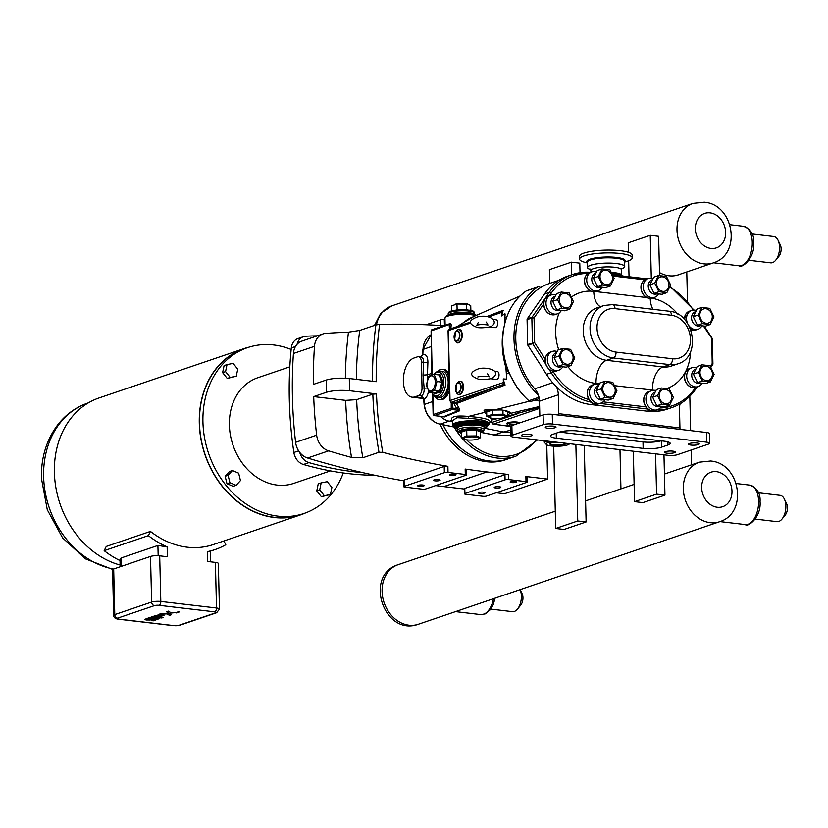 <?xml version="1.0" encoding="UTF-8"?>
<svg xmlns="http://www.w3.org/2000/svg" width="828" height="828" viewBox="0 0 828 828"><rect width="100%" height="100%" fill="white"/><g stroke="black" fill="none" stroke-linecap="round" stroke-linejoin="round"><path stroke-width="1.24" d="M585.603 500.826A31.516 25.544 -108.8 0 1 585.665 500.795A31.516 25.544 -108.8 0 1 587.249 500.329M620.938 488.862L619.975 449.645M178.765 612.099L179.428 611.923L178.765 612.099M178.217 612.089L179.428 611.923M179.169 611.768L177.72 611.964L179.169 611.768M168.912 613.258L167.856 613.3L171.386 614.738L169.492 615.39L171.386 614.738L166.449 611.778L168.343 611.126L170.816 612.616L178.486 612.327L168.922 613.258L166.449 611.778L168.343 611.126L170.816 612.616L178.486 612.327L176.592 612.968M161.243 613.548L167.856 613.3L159.349 614.19L161.243 613.548M159.349 614.19L161.336 614.117L159.349 614.19M161.336 614.117L167.028 613.9L169.492 615.39M161.915 614.635L164.11 615.173L161.915 614.635M160.953 614.552L159.928 614.521L160.953 614.552M159.773 614.521L151.659 616.808L159.773 614.521M151.659 616.808L161.719 617.998L151.659 616.808M163.427 617.409L161.719 617.988L163.427 617.409L155.405 616.467L163.427 617.409M155.405 616.467L159.38 615.111L161.325 615.339L158.345 616.353L161.325 615.339M158.552 616.384L160.394 616.591L164.099 615.204M157.32 618.009L159.556 618.506L157.32 617.998M155.291 617.854L153.48 618.061L155.291 617.854M153.48 618.061L152.518 618.319L153.48 618.061M148.864 619.561L152.518 618.319L148.864 619.572L146.991 619.344L148.864 619.561M146.991 619.344L152.393 617.502L146.991 619.344M152.393 617.502L150.282 617.264L152.393 617.502M150.282 617.264L144.403 619.51L146.287 620.006L144.403 619.51L150.282 617.253M146.287 620.006L150.178 620.017L154.95 618.464L156.916 618.692L151.327 620.586L156.906 618.692M151.327 620.586L153.335 620.824L151.327 620.586M153.335 620.824L159.545 618.557M492.805 377.93L490.549 378.738C485.736 379.555 481.803 379.731 478.739 379.265C469.279 375.736 469.29 372.217 478.781 368.719C485.85 366.69 502.358 370.137 492.681 377.992M494.689 371.223L497.297 371.534A3.974 2.173 96.7 0 1 499.036 375.26A3.974 2.173 96.7 0 1 496.904 379.369A3.974 2.173 96.7 0 1 496.365 379.421L490.507 378.738M491.646 326.108L489.296 326.967C484.473 327.826 480.53 328.012 477.477 327.546C468.027 324.017 467.996 320.477 477.404 316.948C490.652 313.709 498.86 321.885 491.49 326.191M493.447 319.463L496.034 319.774A3.974 2.173 96.7 0 1 497.763 323.479A3.974 2.173 96.7 0 1 495.651 327.609A3.974 2.173 96.7 0 1 495.103 327.66L489.265 326.977M590.53 272.298A66.747 54.089 71.2 0 0 572.49 274.513L567.718 276.138A66.747 54.089 71.2 0 0 544.503 294.023L527.332 318.718A1.594 1.283 71.2 0 0 527.074 319.649L527.684 344.458A1.594 1.283 71.2 0 0 527.985 345.452L546.47 374.349A66.747 54.089 71.2 0 0 556.437 386.831A66.747 54.089 71.2 0 0 590.819 404.55L647.268 411.195A66.747 54.089 71.2 0 0 667.182 409.167L671.953 407.542A66.747 54.089 71.2 0 1 656.977 409.891M711.749 338.238L712.215 363.585A1.594 0.797 34.9 0 1 712.639 364.796A1.594 0.797 34.9 0 1 712.401 364.962M527.985 345.452L534.66 342.688L527.684 344.458M545.135 359.062L534.66 342.688L534.05 317.88A1.594 0.797 -145.2 0 0 532.104 317.093L527.332 318.718M708.054 309.455A7.442 6.034 71.2 0 0 700.25 312.498A7.442 6.034 71.2 0 0 703.572 322.278A7.442 6.034 71.2 0 0 711.614 319.95A8.259 8.259 0 0 0 708.043 309.455M710.196 324.555L713.974 316.938L709.803 308.378L701.854 307.436L698.076 315.064L702.247 323.613L710.196 324.555L705.363 326.201L697.414 325.259L693.243 316.71L697.021 309.082L701.854 307.436M695.396 311.752L695.365 311.763A7.442 6.034 71.2 0 0 691.566 318.076A7.442 6.034 71.2 0 0 700.157 325.849L700.343 325.787M696.141 310.469A9.936 8.052 71.2 0 0 691.597 310.417A9.936 8.052 71.2 0 0 686.536 318.842A9.936 8.052 71.2 0 0 687.592 323.448M688.948 325.766A9.936 8.052 71.2 0 0 698.004 329.223A9.936 8.052 71.2 0 0 701.833 325.963M702.247 323.613L697.414 325.259M698.076 315.064L693.243 316.71M572.438 360.936A8.259 8.259 0 0 0 568.867 350.43A7.442 6.034 71.2 0 0 561.073 353.473A7.442 6.034 71.2 0 0 564.396 363.264A7.442 6.034 71.2 0 0 572.438 360.925M571.02 365.531L574.798 357.913L570.627 349.354L562.678 348.422L558.9 356.04L563.071 364.599L571.02 365.531L566.186 367.177L558.238 366.245L554.067 357.686L557.844 350.068L562.678 348.422M556.188 352.738L556.219 352.728A7.442 6.034 71.2 0 0 552.39 359.062A7.442 6.034 71.2 0 0 560.98 366.835L561.167 366.773M556.965 351.455A9.936 8.052 71.2 0 0 552.421 351.393A9.936 8.052 71.2 0 0 547.36 359.818A9.936 8.052 71.2 0 0 558.828 370.199A9.936 8.052 71.2 0 0 562.657 366.939M610.992 383.343A7.442 6.034 71.2 0 0 603.188 386.386A7.442 6.034 71.2 0 0 606.51 396.167A7.442 6.034 71.2 0 0 614.562 393.838A8.259 8.259 0 0 0 610.992 383.343M613.144 398.444L616.922 390.816L612.751 382.267L604.802 381.325L601.024 388.943L605.196 397.502L613.144 398.444L608.311 400.079L600.362 399.148L596.191 390.588L599.969 382.971L604.802 381.325M598.313 385.651L598.344 385.631A7.442 6.034 71.2 0 0 594.514 391.965A7.442 6.034 71.2 0 0 603.105 399.738L603.291 399.676M599.089 384.358A9.936 8.052 71.2 0 0 594.545 384.296A9.936 8.052 71.2 0 0 589.484 392.731A9.936 8.052 71.2 0 0 600.942 403.101A9.936 8.052 71.2 0 0 604.782 399.852M664.708 277.556A7.442 6.034 71.2 0 0 656.904 280.599A7.442 6.034 71.2 0 0 660.226 290.38A7.442 6.034 71.2 0 0 668.268 288.051A8.259 8.259 0 0 0 664.708 277.556M666.861 292.657L670.628 285.029L666.457 276.48L658.508 275.538L654.731 283.166L658.912 291.715L666.861 292.657L662.027 294.302L654.068 293.36L649.897 284.811L653.675 277.183L658.508 275.538M652.06 279.854L652.019 279.864A7.442 6.034 71.2 0 0 648.231 286.177A7.442 6.034 71.2 0 0 656.821 293.95L657.008 293.888M652.806 278.57A9.936 8.052 71.2 0 0 648.262 278.508A9.936 8.052 71.2 0 0 643.201 286.943A9.936 8.052 71.2 0 0 654.658 297.314A9.936 8.052 71.2 0 0 658.488 294.064M708.209 366.835A7.442 6.034 71.2 0 0 700.405 369.878A7.442 6.034 71.2 0 0 703.728 379.659A7.442 6.034 71.2 0 0 711.769 377.33A8.259 8.259 0 0 0 708.209 366.835M710.352 381.936L714.129 374.308L709.958 365.759L702.009 364.817L698.232 372.434L702.403 380.994L710.352 381.936L705.528 383.571L697.569 382.639L693.398 374.08L697.176 366.462L702.009 364.817M695.561 369.122L695.52 369.143A7.442 6.034 71.2 0 0 691.732 375.457A7.442 6.034 71.2 0 0 700.322 383.229L700.509 383.167M696.307 367.849A9.936 8.052 71.2 0 0 691.763 367.787A9.936 8.052 71.2 0 0 686.702 376.222A9.936 8.052 71.2 0 0 698.159 386.593A9.936 8.052 71.2 0 0 701.989 383.343M667.461 389.988A7.442 6.034 71.2 0 0 659.657 393.031A7.442 6.034 71.2 0 0 662.98 402.812A7.442 6.034 71.2 0 0 671.022 400.483A8.259 8.259 0 0 0 667.451 389.988M669.604 405.089L673.381 397.461L669.21 388.912L661.261 387.97L657.484 395.598L661.655 404.147L669.604 405.089L664.77 406.724L656.821 405.792L652.65 397.233L656.428 389.615L661.261 387.97M654.803 392.275L654.772 392.296A7.442 6.034 71.2 0 0 650.974 398.61A7.442 6.034 71.2 0 0 659.564 406.382L659.75 406.32M655.548 391.002A9.936 8.052 71.2 0 0 651.005 390.94A9.936 8.052 71.2 0 0 645.943 399.375A9.936 8.052 71.2 0 0 657.411 409.746A9.936 8.052 71.2 0 0 661.241 406.496M608.249 270.911A7.442 6.034 71.2 0 0 600.445 273.954A7.442 6.034 71.2 0 0 603.767 283.735A7.442 6.034 71.2 0 0 611.809 281.406A8.259 8.259 0 0 0 608.249 270.911M610.391 286.012L614.169 278.384L609.998 269.835L602.049 268.893L598.271 276.521L602.442 285.07L610.391 286.012L605.568 287.658L597.609 286.716L593.438 278.167L597.216 270.539L602.049 268.893M595.601 273.209L595.56 273.219A7.442 6.034 71.2 0 0 591.772 279.533A7.442 6.034 71.2 0 0 600.362 287.306L600.548 287.244M596.336 271.926A9.936 8.052 71.2 0 0 591.792 271.863A9.936 8.052 71.2 0 0 586.731 280.299A9.936 8.052 71.2 0 0 598.199 290.669A9.936 8.052 71.2 0 0 602.028 287.419M567.501 294.064A7.442 6.034 71.2 0 0 559.697 297.107A7.442 6.034 71.2 0 0 563.019 306.888A7.442 6.034 71.2 0 0 571.061 304.559A8.259 8.259 0 0 0 567.49 294.064M569.643 309.165L573.421 301.537L569.25 292.988L561.301 292.046L557.523 299.674L561.694 308.223L569.643 309.165L564.81 310.81L556.861 309.869L552.69 301.32L556.468 293.692L561.301 292.046M554.843 296.362L554.812 296.372A7.442 6.034 71.2 0 0 551.013 302.686A7.442 6.034 71.2 0 0 559.604 310.459L559.79 310.396M555.588 295.079A9.936 8.052 71.2 0 0 551.044 295.016A9.936 8.052 71.2 0 0 545.983 303.452A9.936 8.052 71.2 0 0 557.441 313.822A9.936 8.052 71.2 0 0 561.28 310.572M563.071 364.599L558.238 366.245M558.9 356.04L554.067 357.686M605.196 397.502L600.362 399.148M601.024 388.943L596.191 390.588M658.912 291.715L654.068 293.36M654.731 283.166L649.897 284.811M702.403 380.994L697.569 382.639M698.232 372.434L693.398 374.08M661.655 404.147L656.821 405.792M657.484 395.598L652.65 397.233M602.442 285.07L597.609 286.716M598.271 276.521L593.438 278.167M561.694 308.223L556.861 309.869M557.523 299.674L552.69 301.32M708.551 444.087L677.325 454.717A6.624 1.397 -1.4 0 1 668.144 455.317L513.94 437.163A6.624 1.397 -1.4 0 1 511 436.077A6.624 1.397 -1.4 0 1 512.108 435.269L543.334 424.64A6.624 1.397 -1.4 0 1 552.514 424.039L706.719 442.183A6.624 1.397 -1.4 0 1 709.668 443.28A6.624 1.397 -1.4 0 1 708.551 444.087M523.803 436.335A5.382 1.139 -1.4 0 1 521.412 435.445A5.382 1.139 -1.4 0 1 524.238 434.379A5.382 1.139 -1.4 0 1 529.775 434.307A5.382 1.139 -1.4 0 1 532.166 435.186A5.382 1.139 -1.4 0 1 529.34 436.263A5.382 1.139 -1.4 0 1 523.803 436.335M690.873 445.06A5.382 1.139 -1.4 0 1 688.482 444.17A5.382 1.139 -1.4 0 1 691.308 443.104A5.382 1.139 -1.4 0 1 696.845 443.032A5.382 1.139 -1.4 0 1 699.236 443.911A5.382 1.139 -1.4 0 1 696.41 444.988A5.382 1.139 -1.4 0 1 690.873 445.06M547.681 428.211A5.382 1.139 -1.4 0 1 545.29 427.32A5.382 1.139 -1.4 0 1 548.115 426.254A5.382 1.139 -1.4 0 1 553.653 426.172A5.382 1.139 -1.4 0 1 556.043 427.062A5.382 1.139 -1.4 0 1 553.218 428.128A5.382 1.139 -1.4 0 1 547.681 428.211M666.995 453.185A5.382 1.139 -1.4 0 1 664.605 452.305A5.382 1.139 -1.4 0 1 667.43 451.229A5.382 1.139 -1.4 0 1 672.967 451.156A5.382 1.139 -1.4 0 1 675.358 452.036A5.382 1.139 -1.4 0 1 672.533 453.113A5.382 1.139 -1.4 0 1 666.995 453.185M664.304 441.189A13.248 2.794 -1.4 0 1 670.194 443.363A13.248 2.794 -1.4 0 1 667.968 444.988L661.5 447.182A13.248 2.794 -1.4 0 1 643.139 448.393L556.344 438.178A13.248 2.794 -1.4 0 1 550.454 435.994A13.248 2.794 -1.4 0 1 552.68 434.379L559.148 432.175A13.248 2.794 -1.4 0 1 577.509 430.974L664.304 441.189M511 436.077L510.762 426.368A6.624 1.397 -1.4 0 1 511.87 425.561L543.096 414.931A6.624 1.397 -1.4 0 1 552.276 414.331L706.481 432.485A6.624 1.397 -1.4 0 1 709.43 433.572L709.668 443.28M661.065 440.806A13.248 2.794 -1.4 0 1 642.983 441.914L559.428 432.081M620.524 275.745A15.308 3.24 178.6 0 0 612.109 274.161M552.649 382.722L534.743 388.818A65.691 53.23 -108.8 0 1 540.539 287.647A65.691 53.23 -108.8 0 1 549.254 283.559L558.931 280.268M539.846 416.039L539.483 401.187L558.32 394.78A16.425 13.31 71.2 0 0 556.437 386.831M534.743 388.818A16.425 13.31 -108.8 0 1 538.438 395.339A16.425 13.31 -108.8 0 1 539.483 401.187M680.078 429.38A6.096 3.333 96.7 0 1 679.943 427.941L558.776 413.689L558.32 394.78M679.943 427.941L679.477 409.042A16.425 13.31 71.2 0 1 680.119 403.805M558.776 413.689A6.096 3.333 -83.3 0 0 558.921 415.118M539.245 398.62L531.307 401.321A3.177 2.577 -108.8 0 1 528.864 400.711A67.813 54.948 -108.8 0 1 520.688 392.079A67.813 54.948 -108.8 0 1 516.289 386.045A67.813 54.948 -108.8 0 1 504.459 325.042A67.813 54.948 -108.8 0 1 514.25 302.769A67.813 54.948 -108.8 0 1 518.38 297.738A67.813 54.948 -108.8 0 1 526.184 290.98A3.177 2.577 -108.8 0 1 526.701 290.721L537.941 286.892A3.177 2.577 -108.8 0 1 540.539 287.647M520.688 392.079A28.08 22.76 -108.8 0 1 516.289 386.045L505.908 367.632L506.674 378.334M514.25 302.769A28.08 22.76 -108.8 0 1 518.38 297.738M538.438 395.339A67.813 54.948 -108.8 0 1 537.424 287.15A3.177 2.577 -108.8 0 1 537.941 286.892M504.459 325.042L503.631 328.726C501.157 340.743 501.913 353.711 505.908 367.632M539.473 401.052L534.826 400.131M431.719 357.116L431.274 375.156M484.815 428.283L503.445 431.988L510.907 432.257M440.475 416.339A20.038 16.239 71.2 0 0 449.356 421.204L452.419 421.814M431.14 373.511L431.937 373.2M488.551 316.969L501.664 312.342L503.269 310.252A27.148 21.994 71.2 0 0 501.747 315.965L504.904 313.564L504.863 323.355M506.425 375.736L506.508 379.152L503.289 378.924A27.148 21.994 71.2 0 0 505.101 385.03L503.383 382.557L450.039 400.545L451.063 402.325A1.325 0.724 -83.3 0 0 451.25 402.304L450.039 400.545L448.331 330.662L448.993 329.358L470.439 322.061M503.289 378.924L503.383 382.557M505.101 314.112L504.976 316.472M458.795 326.025L468.369 318.915M491.832 315.851A1.594 1.283 -108.8 0 1 492.639 314.505L503.269 310.252L489.431 315.592M489.027 423.439C492.732 420.148 485.87 417.809 468.441 416.443C455.69 415.242 450.111 416.629 451.695 420.624L452.409 421.079M484.722 412.458L484.069 410.543L485.953 409.477L496.365 409.467C504.769 410.077 509.437 411.268 510.379 413.048L507.626 415.273M442.607 416.598L444.377 416.96L459.778 410.719L458.681 407.21A22.108 17.916 -108.8 0 1 456.476 403.578L505.101 385.03M517.127 422.032A6.169 1.304 178.6 0 0 510.141 422.218A6.169 1.304 178.6 0 0 507.75 423.667M459.944 394.087A6.169 3.374 -83.3 0 0 463.442 388.373A6.169 3.374 -83.3 0 0 461.362 382.008M458.981 342.243A6.169 3.374 -83.3 0 0 462.21 336.344A6.169 3.374 -83.3 0 0 460.099 330.248M451.798 310.904L451.674 305.832L456.973 304.021L467.944 304.114L470.739 305.646L470.863 310.438M467.944 304.114L467.22 303.917A7.524 1.594 178.6 0 0 465.367 303.597A7.524 1.594 178.6 0 0 455.121 304.218A7.524 1.594 178.6 0 0 454.82 304.321M466.506 303.928L466.671 309.848M456.973 304.021L457.118 309.775L456.238 310.065M457.108 309.972L460.461 309.744M475.282 437.039A7.524 1.594 178.6 0 0 465.657 437.494A7.524 1.594 178.6 0 0 465.088 439.554A7.524 1.594 178.6 0 0 466.94 439.885A7.524 1.594 178.6 0 0 477.187 439.254A7.524 1.594 178.6 0 0 475.282 437.039M477.487 439.161L480.633 437.65L476.4 435.932L466.857 436.025L461.558 437.826L465.088 439.554M461.558 437.826L461.424 432.081L466.723 430.281L466.299 429.339L460.482 431.316L461.424 432.081M480.633 437.65L480.488 431.895L481.389 431.109L476.752 429.235L476.255 430.187L480.488 431.895M466.857 436.025L466.723 430.281L476.255 430.187L476.4 435.932M454.261 426.627L454.241 425.799A16.56 3.498 -1.4 0 1 462.945 422.487A16.56 3.498 -1.4 0 1 479.981 422.27A16.56 3.498 -1.4 0 1 487.34 424.981L487.361 425.809A16.56 3.498 178.6 0 0 480.002 423.098A16.56 3.498 178.6 0 0 462.966 423.325A16.56 3.498 178.6 0 0 454.261 426.627L455.152 428.097L457.636 429.183M449.511 390.205A15.235 8.321 96.7 0 1 440.424 399.707L439.057 399.551A15.235 8.321 -83.3 0 0 449.293 381.542A15.235 8.321 -83.3 0 0 442.618 369.298A15.235 8.321 -83.3 0 0 437.888 371.151M442.618 369.298L443.984 369.454A15.235 8.321 96.7 0 1 449.118 374.121M434.886 396.643A15.235 8.321 -83.3 0 0 439.057 399.551M431.626 392.617L434.348 396.301L439.295 397.575A13.248 7.235 -83.3 0 0 448.186 381.925A13.248 7.235 -83.3 0 0 442.39 371.265L437.319 371.348L433.665 374.473M434.545 390.537L436.998 381.542L434.151 374.359L428.852 376.16L426.399 385.155L429.246 392.337L434.545 390.537L439.44 391.106L440.372 391.872L443.063 382.019L441.893 382.122L439.44 391.106L434.131 392.917L434.565 393.849L440.372 391.872M435.259 381.853A7.524 4.109 -83.3 0 0 430.902 375.922A7.524 4.109 -83.3 0 0 426.906 384.699A7.524 4.109 -83.3 0 0 431.264 390.63A7.524 4.109 -83.3 0 0 435.259 381.853M434.151 374.359L439.047 374.929L439.937 374.142L437.991 374.805M436.998 381.542L441.893 382.122L439.047 374.929M429.246 392.337L434.131 392.917M549.999 443.694A7.949 1.677 178.6 0 0 553.435 444.75A7.949 1.677 178.6 0 0 565.7 443.311M556.312 442.152A7.949 1.677 178.6 0 0 549.906 443.963A7.949 1.677 178.6 0 0 553.446 445.267A7.949 1.677 178.6 0 0 561.622 445.154A7.949 1.677 178.6 0 0 565.803 443.57A7.949 1.677 178.6 0 0 565.638 443.249M552.411 441.697A11.737 2.484 178.6 0 0 546.418 444.584A11.737 2.484 178.6 0 0 551.345 445.981A11.737 2.484 178.6 0 0 569.322 444.025A11.737 2.484 178.6 0 0 569.54 443.715M549.626 441.365L544.317 442.007A13.558 2.867 178.6 0 0 544.255 442.214L546.418 444.584M544.317 442.007L544.286 440.734M544.224 440.734L544.255 442.214M501.716 415.294A8.094 1.708 178.6 0 0 490.59 416.008A8.094 1.708 178.6 0 0 492.484 418.316A8.094 1.708 178.6 0 0 492.743 418.357A8.094 1.708 178.6 0 0 502.037 418.088A8.094 1.708 178.6 0 0 501.716 415.294M502.037 418.088L507.647 416.101L503.02 414.228L492.577 414.331L486.771 416.308L491.408 418.181M494.782 409.374A12.451 2.629 178.6 0 0 484.659 412.209A12.451 2.629 178.6 0 0 486.709 413.596M507.574 413.089A12.451 2.629 178.6 0 0 509.427 411.992M501.582 409.943L492.474 410.036L486.667 412.013L486.771 416.308M507.647 416.101L507.543 411.806L503.817 410.295M492.577 414.331L492.474 410.036M503.02 414.228L502.917 410.139M433.737 415.211A1.325 0.724 -83.3 0 0 434.172 415.604A1.325 0.724 -83.3 0 0 434.358 415.584L452.14 409.529A1.325 0.724 -83.3 0 0 452.844 407.987L452.719 402.812L451.25 402.905L452.574 402.46A1.325 0.724 96.7 0 1 452.388 402.48A1.325 0.724 96.7 0 1 452.212 402.408M452.719 402.812L456.476 403.578M474.082 316.379L456.942 326.656M446.582 324.783L449.687 323.727M450.297 323.593L450.225 323.582A1.325 0.724 -83.3 0 0 450.039 323.603A1.056 0.859 71.2 0 0 449.18 324.535L449.428 328.623A2.38 1.304 -83.3 0 0 449.49 329.192M450.142 323.613L451.188 324.69L450.898 328.53L451.188 324.69M452.574 402.46L451.25 402.304L504.314 384.13M453.672 402.925A23.701 19.199 71.2 0 0 456.808 408.452L458.929 410.326L443.653 416.67A1.594 1.366 -113 0 1 444.377 416.96M451.25 402.905L451.229 408.39L433.458 414.445A1.056 0.859 -108.8 0 0 434.358 415.584L442.908 416.587M451.229 408.39A1.056 0.859 -108.8 0 0 452.14 409.529L458.929 410.326A1.594 1.356 -112.2 0 1 459.778 410.719M451.374 408.08L456.808 408.452L458.681 407.21M452.502 425.064L452.399 420.665L457.004 417.716L468.534 418.326C480.695 419.165 487.526 420.872 489.027 423.46L489.048 424.164A18.278 3.861 178.6 0 0 470.677 420.748A18.278 3.861 178.6 0 0 452.502 425.064L454.375 427.165M484.628 412.396L468.441 416.443L468.534 418.326M452.399 420.8A1.594 1.49 -52.2 0 0 451.695 420.624L449.356 421.204M492.432 423.667L491.666 422.622M491.832 420.303L491.822 420.003A1.594 1.304 76.1 0 0 490.6 418.295L491.17 419.134M507.647 416.091L539.628 407.345M503.445 431.988L510.855 430.167M497.856 418.513L491.822 420.003L491.884 422.446L518.287 413.462A1.594 1.304 76.1 0 0 517.065 411.754L510.255 413.441M491.521 419.154A1.594 0.911 -77.8 0 0 491.501 419.154L491.666 422.611L493.105 424.122M501.664 312.342L501.747 315.965M486.253 316.679L492.639 314.505A1.594 1.283 -108.8 0 1 492.712 314.485M449.77 400.876L448.062 330.714L470.511 323.106M454.603 402.967L494.896 387.442A1.594 1.283 -108.8 0 1 493.54 385.734M432.195 374.867L431.264 330.889L449.18 324.535M503.124 431.926L494.223 434.959L481.192 432.361M431.15 373.573L427.465 374.825L427.91 362.188C427.797 356.568 426.109 354.011 422.86 354.519L423.036 349.344A19.862 16.094 -108.8 0 1 431.171 334.688L422.766 349.551L431.46 346.477M414.838 396.871L418.513 395.618A6.624 3.622 -83.3 0 0 422.032 387.897L421.4 362.012A6.624 3.622 -83.3 0 0 418.502 356.682A6.624 3.622 -83.3 0 0 417.571 356.796L413.896 358.048A19.862 10.857 -83.3 0 0 403.381 378.706A19.862 10.857 -83.3 0 0 412.044 397.181A19.862 10.857 -83.3 0 0 414.838 396.871L423.284 397.864M418.502 356.682L421.162 357.003C422.808 357.406 423.594 359.155 423.501 362.26A3.177 0.787 -178 0 0 427.91 362.188M421.4 362.012L423.501 362.26L423.056 375.115L424.143 388.146C424.36 392.182 423.377 394.78 421.193 395.929L423.946 399.117C426.368 398.02 427.879 395.308 428.49 390.982M423.056 375.115L427.465 374.825L427.797 378.8M422.032 387.897L424.143 388.146A3.177 0.549 175.2 0 0 427.155 387.949M443.011 424.816A62.566 50.694 71.2 0 0 507.616 459.043A62.514 50.653 -108.8 0 1 443.063 424.826M493.726 434.855L510.979 435.559L494.047 434.99M655.59 453.837L656.573 494.14L634.538 501.644L642.911 502.627L664.946 495.134L663.963 454.82M634.538 501.644L633.306 451.219M629.042 276.738L628.649 260.748M628.442 252.281L628.214 242.832L650.249 235.328L651.305 278.218M664.429 473.989A31.516 25.544 -108.8 0 1 664.491 473.968A31.516 25.544 -108.8 0 1 666.085 473.502M691.494 464.85L691.132 450.018M690.655 430.622L689.817 396.239M687.488 301.113L686.774 271.936M680.026 274.234A31.516 25.544 -108.8 0 1 678.484 274.834A31.516 25.544 -108.8 0 1 659.512 272.567M650.249 235.328L658.622 236.311L659.585 275.672M656.573 494.14L664.946 495.134M248.98 347.17A87.809 71.156 71.2 0 0 244.022 348.609A87.809 71.156 71.2 0 0 200.914 439.026A87.809 71.156 71.2 0 0 274.41 517.531A87.809 71.156 71.2 0 0 300.605 514.861A87.809 71.156 71.2 0 0 305.418 512.977M343.268 472.964A87.592 70.98 -108.8 0 1 304 513.474L300.533 514.664A87.592 70.98 -108.8 0 1 199.465 423.16A87.592 70.98 -108.8 0 1 244.094 348.816L247.562 347.636A87.592 70.98 -108.8 0 1 291.156 349.488M120.008 560.566A93.109 75.441 -108.8 0 1 104.173 550.672L106.263 546.449L150.448 531.41A87.809 71.156 71.2 0 0 187.242 547.205A87.809 71.156 71.2 0 0 213.438 544.524L300.605 514.861M244.022 348.609L99.122 397.926A87.809 71.156 71.2 0 0 55.165 482.796A87.809 71.156 71.2 0 0 120.112 565.038M215.383 562.388L216.501 608.011A6.624 1.397 178.6 0 1 219.451 609.097L218.333 563.485A6.624 1.397 178.6 0 0 215.383 562.388L207.693 561.487L207.445 551.614A93.109 75.441 71.2 0 0 215.145 549.544A93.109 75.441 71.2 0 0 225.796 544.741L223.943 540.953M150.448 531.41L148.357 535.633A93.109 75.441 71.2 0 0 167.142 546.873L157.91 545.466L121.074 558L119.977 559.2L120.163 566.766M167.142 546.873L167.391 556.747L159.69 555.836A6.624 1.397 178.6 0 0 150.51 556.437L113.674 568.981A6.624 1.397 178.6 0 0 112.556 569.788L113.674 615.411A6.624 1.397 178.6 0 1 114.781 614.593L113.674 568.981M104.173 550.672L148.357 535.633M207.445 551.614L209.236 551.51M546.77 444.833L547.608 479.081L504.511 493.747L496.22 492.774M464.467 493.819A2.65 0.559 -1.4 0 1 464.912 493.498L505.07 479.836A2.65 0.559 -1.4 0 1 508.744 479.588L526.008 481.627A2.65 0.559 -1.4 0 1 527.188 482.062A2.65 0.559 -1.4 0 1 526.743 482.382L486.585 496.055A2.65 0.559 -1.4 0 1 482.91 496.293L465.646 494.264A2.65 0.559 -1.4 0 1 464.467 493.819L464.342 488.727A2.65 0.559 -1.4 0 1 464.787 488.406L504.945 474.734A2.65 0.559 -1.4 0 1 508.62 474.496L486.895 471.939A1042.825 845.015 -108.8 0 1 465.17 469.062L465.905 469.88M464.353 489.027L443.798 486.605A1042.825 845.015 -108.8 0 1 435.6 485.591M462.19 438.302A62.514 50.653 71.2 0 0 515.979 456.145L507.605 459.002A62.566 50.694 71.2 0 0 509.572 458.329M507.616 459.043L505.308 459.83A62.566 50.694 -108.8 0 1 440.061 424.226M372.828 394.149A370.83 300.492 71.2 0 0 378.986 452.254L382.753 452.357A368.181 298.339 -108.8 0 1 376.502 393.911L372.828 394.149L356.661 399.655L345.649 400.369A378.779 306.929 71.2 0 0 351.527 457.418L362.819 457.76A370.83 300.492 -108.8 0 1 356.661 399.655M378.986 452.254L362.819 457.76M351.527 457.418A1042.825 845.015 -108.8 0 1 328.633 450.856A16.684 13.517 -108.8 0 1 316.658 435.155A417.188 338.052 -108.8 0 1 313.698 396.612L326.48 392.265C332.928 390.443 340.639 389.936 349.623 390.744L376.502 393.911M403.609 480.789A1042.825 845.015 -108.8 0 1 362.643 472.612A1042.825 845.015 -108.8 0 1 307.571 458.019A16.684 13.517 -108.8 0 1 299.757 452.45A16.684 13.517 71.2 0 1 295.606 442.328A417.188 338.052 -108.8 0 1 293.433 353.494A16.684 13.517 -108.8 0 1 297.107 344.282A16.684 13.517 -108.8 0 1 301.899 341.105L322.951 333.932A16.684 13.517 -108.8 0 1 325.766 333.373A1042.825 845.015 -108.8 0 1 348.464 332.163A378.779 306.929 71.2 0 0 345.359 378.21M403.753 486.678A2.65 0.559 -1.4 0 1 404.199 486.357L444.357 472.684A2.65 0.559 -1.4 0 1 448.031 472.446L465.295 474.475A2.65 0.559 -1.4 0 1 466.474 474.91A2.65 0.559 -1.4 0 1 466.029 475.241L425.871 488.903A2.65 0.559 -1.4 0 1 422.197 489.151L404.933 487.112A2.65 0.559 -1.4 0 1 403.753 486.678L404.043 480.105L444.201 466.433L447.876 466.319A1042.825 845.015 -108.8 0 1 382.753 452.357M356.361 379.359A370.83 300.492 -108.8 0 1 359.714 330.444L375.871 324.949A370.83 300.492 71.2 0 0 372.517 381.263M298.629 450.856L293.868 452.481A365.003 295.762 -108.8 0 1 291.321 347.926L295.503 346.497M375.871 324.949L379.628 324.39A368.181 298.339 -108.8 0 0 376.202 381.687L349.323 378.531C340.339 377.723 332.628 378.23 326.18 380.042L313.398 384.399A417.188 338.052 -108.8 0 1 314.495 346.332A16.684 13.517 -108.8 0 1 322.951 333.932M313.698 396.612L345.649 400.369M297.107 344.282A13.248 10.733 -108.8 0 1 303.483 336.696A13.248 10.733 -108.8 0 1 305.832 336.24A365.003 295.762 -108.8 0 1 317.31 335.857M303.483 336.696L297.987 338.569A13.248 10.733 71.2 0 0 291.321 347.926M362.643 472.612A365.003 295.762 -108.8 0 1 308.916 462.604A13.248 10.733 -108.8 0 1 299.757 452.45M375.074 475.334A365.003 295.762 -108.8 0 1 303.421 464.477L308.916 462.604M293.868 452.481A13.248 10.733 71.2 0 0 303.421 464.477M304 513.474A87.592 70.98 -108.8 0 1 202.932 421.98A87.592 70.98 -108.8 0 1 247.562 347.636M236.094 485.343L233.165 486.336L226.965 483.687L225.144 476.276L229.511 471.515L232.451 470.521L228.083 475.272L229.905 482.683L236.094 485.343L240.462 480.582L238.64 473.171L232.451 470.521M330.413 494.513L321.388 496.728L316.762 490.911L318.231 483.883L321.171 482.89L319.701 489.907L324.328 495.724L330.413 494.513L331.883 487.485L327.257 481.679L321.171 482.89M236.27 376.222L227.245 378.437L222.618 372.621L224.088 365.593L227.027 364.599L225.558 371.617L230.184 377.433L236.27 376.222L237.739 369.195L233.123 363.389L227.027 364.599M330.424 470.894L293.764 483.376A55.797 45.209 -108.8 0 1 229.377 425.095A55.797 45.209 -108.8 0 1 257.808 377.734L289.821 366.835M227.245 378.437L230.184 377.433M222.618 372.621L225.558 371.617M316.762 490.911L319.701 489.907M321.388 496.728L324.328 495.724M225.144 476.276L228.083 475.272M226.965 483.687L229.905 482.683M426.141 324.752L440.62 319.825L440.755 325.487M547.608 479.081L525.884 476.524A2.65 0.559 -1.4 0 1 527.063 476.959L527.188 482.062M510.69 481.627A3.312 0.704 178.6 0 0 510.131 482.031A3.312 0.704 178.6 0 0 513.453 482.652A3.312 0.704 178.6 0 0 516.744 481.865A3.312 0.704 178.6 0 0 514.395 481.254A3.312 0.704 178.6 0 0 510.69 481.627M494.782 487.04A3.312 0.704 178.6 0 0 494.223 487.444A3.312 0.704 178.6 0 0 497.545 488.065A3.312 0.704 178.6 0 0 500.847 487.278A3.312 0.704 178.6 0 0 498.487 486.667A3.312 0.704 178.6 0 0 494.782 487.04M478.874 492.453A3.312 0.704 178.6 0 0 478.315 492.857A3.312 0.704 178.6 0 0 481.648 493.478A3.312 0.704 178.6 0 0 484.939 492.691A3.312 0.704 178.6 0 0 482.579 492.08A3.312 0.704 178.6 0 0 478.874 492.453M449.977 474.475A3.312 0.704 178.6 0 0 449.418 474.879A3.312 0.704 178.6 0 0 452.74 475.5A3.312 0.704 178.6 0 0 456.031 474.723A3.312 0.704 178.6 0 0 453.682 474.113A3.312 0.704 178.6 0 0 449.977 474.475M434.069 479.888A3.312 0.704 178.6 0 0 433.51 480.302A3.312 0.704 178.6 0 0 436.832 480.913A3.312 0.704 178.6 0 0 440.134 480.136A3.312 0.704 178.6 0 0 437.774 479.526A3.312 0.704 178.6 0 0 434.069 479.888M418.161 485.301A3.312 0.704 178.6 0 0 417.602 485.715A3.312 0.704 178.6 0 0 420.934 486.326A3.312 0.704 178.6 0 0 424.226 485.55A3.312 0.704 178.6 0 0 421.866 484.939A3.312 0.704 178.6 0 0 418.161 485.301M359.714 330.444L348.464 332.163M379.628 324.39A1042.825 845.015 -108.8 0 1 443.736 325.673M444.439 325.435L444.294 319.587A2.65 0.559 178.6 0 0 440.62 319.825M444.294 319.587L444.988 319.67M621.497 275.859A15.835 3.343 178.6 0 0 611.995 273.923M622.17 275.931A15.835 3.343 178.6 0 0 619.303 274.13A15.835 3.343 178.6 0 0 611.581 273.074M624.612 262.062L627.148 261.265A26.33 5.568 178.6 0 0 628.669 260.737A26.33 5.568 178.6 0 0 632.219 257.839A26.33 5.568 178.6 0 0 612.658 252.944A26.33 5.568 178.6 0 0 583.119 256.225A26.33 5.568 178.6 0 0 579.579 259.123A26.33 5.568 178.6 0 0 584.806 262.3L587.383 262.973M632.219 257.839L632.147 255.014A26.33 5.568 178.6 0 0 612.596 250.128A26.33 5.568 178.6 0 0 583.047 253.399A26.33 5.568 178.6 0 0 579.507 256.307L579.579 259.123M621.662 268.852A18.62 3.933 178.6 0 0 622.211 268.645A18.62 3.933 178.6 0 0 624.726 266.595A18.62 3.933 178.6 0 0 610.888 263.128A18.62 3.933 178.6 0 0 590.002 265.446A18.62 3.933 178.6 0 0 587.487 267.506A18.62 3.933 178.6 0 0 590.664 269.607M577.747 520.978L586.11 521.961L564.075 529.465L555.702 528.481L577.747 520.978L575.874 444.46M580.024 272.671L579.786 263.138L571.423 262.155L549.378 269.659L549.709 283.404M553.694 446.178L555.702 528.481M586.11 521.961L584.247 445.443M571.724 274.782L571.423 262.155M517.552 609.035A13.248 7.235 96.7 0 0 520.129 589.629L522.106 593.707A7.545 4.13 96.7 0 1 520.771 605.071L517.552 609.035A13.248 7.235 96.7 0 1 514.343 611.457A13.248 7.235 96.7 0 1 512.48 611.664L490.797 609.118M758.386 492.795L780.069 495.341A13.248 7.235 96.7 0 1 784.385 499.087L786.6 503.683A7.545 4.13 96.7 0 1 785.265 515.047L782.036 519.011A13.248 7.235 96.7 0 1 778.837 521.433A13.248 7.235 96.7 0 1 776.975 521.65L755.291 519.094M784.385 499.087A13.248 7.235 96.7 0 1 782.036 519.011M752.062 233.972L773.745 236.529A13.248 7.235 96.7 0 1 778.061 240.265A13.248 7.235 96.7 0 1 775.712 260.199A13.248 7.235 96.7 0 1 772.514 262.621A13.248 7.235 96.7 0 1 770.651 262.828L748.967 260.282M778.061 240.265L780.276 244.871A7.545 4.13 96.7 0 1 778.941 256.225L775.712 260.199M154.453 605.62A3.312 0.704 -1.4 0 1 159.048 605.32L214.742 611.871A3.312 0.704 -1.4 0 1 215.663 612.823L178.827 625.357A3.312 0.704 -1.4 0 1 174.232 625.657L118.539 619.106A3.312 0.704 -1.4 0 1 117.617 618.154L154.453 605.62A3.312 2.681 -108.8 0 1 151.627 602.059L114.781 614.593A3.312 2.681 71.2 0 0 117.617 618.154M546.47 374.349L551.241 372.724A66.747 54.089 71.2 0 0 591.327 402.232M527.074 319.649L531.855 318.024L532.456 342.833A1.594 1.283 71.2 0 0 532.756 343.827L545.58 363.875M548.912 369.081L551.241 372.724L553.145 371.586L552.845 371.12M590.819 404.55L593.614 403.598M599.958 403.443L648.076 409.104M647.268 411.195L650.073 410.243M590.633 272.267L572.49 274.513A66.747 54.089 71.2 0 0 549.274 292.398L532.104 317.093A1.594 1.283 71.2 0 0 531.855 318.024L534.05 317.88L543.675 304.042M544.503 294.023L549.274 292.398A1.594 0.797 34.8 0 1 551.22 293.174A65.164 52.795 -108.8 0 1 588.015 273.416M712.66 364.041L712.215 363.585L710.269 366.38M695.561 387.463L694.94 388.353A65.164 52.795 -108.8 0 1 660.123 407.997M695.127 389.729A1.594 0.797 -145.1 0 0 695.365 389.553A1.594 0.797 -145.1 0 0 694.94 388.353M645.912 406.9L603.126 401.859M589.008 399.603A65.164 52.795 -108.8 0 1 553.145 371.586M703.479 326.097L712.318 339.035A1.594 1.594 0 0 0 712.07 338.217L704.328 326.149M549.595 295.513L551.22 293.174M613.03 276.055L644.888 279.802M669.624 287.078A65.164 52.795 -108.8 0 1 693.026 309.786L693.212 310.086M693.16 309.258L693.026 309.786M672.512 358.762L616.063 352.117A22.252 18.03 -108.8 0 1 597.019 328.199A22.252 18.03 -108.8 0 1 614.997 308.637L671.446 315.282A22.252 18.03 -108.8 0 1 690.48 339.201A22.252 18.03 -108.8 0 1 672.512 358.762A5.03 2.753 -83.3 0 1 669.842 364.63A27.283 22.108 71.2 0 0 677.977 363.802L671.146 366.121A27.283 22.108 -108.8 0 1 663 366.959L669.842 364.63L613.382 357.986A5.03 2.753 96.7 0 0 616.063 352.117M671.446 315.282A5.03 2.753 96.7 0 0 669.241 311.235L612.792 304.59A5.03 2.753 96.7 0 1 614.997 308.637M603.943 305.501A27.283 22.108 71.2 0 0 590.55 333.591A27.283 22.108 71.2 0 0 613.382 357.986L606.551 360.315A27.283 22.108 -108.8 0 1 583.719 335.92A27.283 22.108 -108.8 0 1 597.112 307.83L603.943 305.501L612.792 304.59M614.397 385.641L652.454 390.123A19.862 10.857 96.7 0 1 663 366.959L606.551 360.315A19.862 10.857 -83.3 0 0 596.005 383.478L599.389 383.871M652.94 309.31A19.862 10.857 96.7 0 1 650.218 298.411M652.454 390.123A47.144 38.202 71.2 0 0 655.962 390.35M666.726 388.611A47.144 38.202 71.2 0 0 690.531 351.786M677.666 314.009A47.144 38.202 71.2 0 0 651.905 298.225M600.424 306.702A19.862 10.857 96.7 0 1 593.769 291.766M646.803 297.583L595.56 291.549M590.737 291.114A47.144 38.202 71.2 0 0 571.279 297.159M559.21 312.912A47.144 38.202 71.2 0 0 558.734 349.768M567.863 366.607A47.144 38.202 71.2 0 0 596.005 383.478M690.697 329.637A9.936 8.052 71.2 0 0 695.872 329.948L698.004 329.223M684.228 319.153L689.465 311.142A9.936 8.052 71.2 0 0 684.404 319.339M556.695 370.923C551.572 371.948 547.867 369.599 545.59 363.885C544.234 358.193 545.807 354.27 550.289 352.117A9.936 8.052 71.2 0 0 545.228 360.542A9.936 8.052 71.2 0 0 556.695 370.923L558.828 370.199M598.81 403.826C593.697 404.851 589.991 402.511 587.704 396.788C586.359 391.095 587.932 387.173 592.413 385.02A9.936 8.052 71.2 0 0 587.352 393.455A9.936 8.052 71.2 0 0 598.81 403.826L600.942 403.101M652.526 298.039C647.403 299.074 643.708 296.724 641.421 291.001C640.075 285.308 641.638 281.385 646.13 279.233A9.936 8.052 71.2 0 0 641.069 287.668A9.936 8.052 71.2 0 0 652.526 298.039L654.658 297.314M696.027 387.318C690.904 388.342 687.209 386.003 684.922 380.28C683.576 374.587 685.139 370.665 689.631 368.512A9.936 8.052 71.2 0 0 684.57 376.947A9.936 8.052 71.2 0 0 696.027 387.318L698.159 386.593M655.279 410.471C650.156 411.495 646.451 409.156 644.174 403.433C642.818 397.74 644.391 393.817 648.873 391.665A9.936 8.052 71.2 0 0 643.811 400.1A9.936 8.052 71.2 0 0 655.279 410.471L657.411 409.746M596.067 291.394C590.944 292.419 587.249 290.079 584.961 284.356C583.616 278.663 585.179 274.741 589.671 272.588A9.936 8.052 71.2 0 0 584.609 281.023A9.936 8.052 71.2 0 0 596.067 291.394L598.199 290.669M555.319 314.547C550.196 315.582 546.49 313.232 544.213 307.509C542.857 301.816 544.431 297.894 548.912 295.741A9.936 8.052 71.2 0 0 543.851 304.176A9.936 8.052 71.2 0 0 555.319 314.547L557.441 313.822M512.108 435.269L511.87 425.561M543.334 424.64L543.096 414.931M552.514 424.039L552.276 414.331M706.719 442.183L706.481 432.485M667.968 444.988L667.896 441.852M661.5 447.182L661.344 440.838M643.139 448.393L642.983 441.914M556.344 438.178L556.23 433.168M526.184 290.98L537.424 287.15M528.864 400.711L538.987 397.264M506.301 374.101L508.589 373.252M504.935 318.045L506.664 317.372M496.365 409.467L529.558 401.176M509.499 426.109A5.216 1.097 -1.4 0 1 508.682 425.737L507.357 424.536A6.541 1.387 -1.4 0 1 510.027 423.025A6.541 1.387 -1.4 0 1 517.365 422.849A6.541 1.387 -1.4 0 1 519.001 423.139M514.975 424.505A4.844 1.025 -1.4 0 0 509.437 425.168A4.844 1.025 -1.4 0 0 510.762 426.399L508.682 425.737A5.216 1.097 -1.4 0 1 510.338 424.619A5.216 1.097 -1.4 0 1 515.585 424.298M459.188 381.501A6.541 3.571 96.7 0 1 462.976 386.655A6.541 3.571 96.7 0 1 460.575 393.621A6.541 3.571 96.7 0 1 456.456 392.544C458.94 396.364 461.299 394.956 463.545 388.301C463.038 379.307 461.134 382.06 459.343 381.408L457.615 382.702A6.541 3.571 96.7 0 1 459.188 381.501M461.134 386.779A5.216 2.846 96.7 0 1 459.229 392.337A5.216 2.846 96.7 0 1 455.938 391.468A5.216 2.846 96.7 0 1 455.359 388.746A5.216 2.846 96.7 0 1 456.859 383.623A5.216 2.846 96.7 0 1 458.122 382.671A5.216 2.846 96.7 0 1 461.134 386.779M457.998 383.022A4.844 2.65 96.7 0 1 460.803 386.831A4.844 2.65 96.7 0 1 458.236 392.482A4.844 2.65 96.7 0 1 455.431 388.663A4.844 2.65 96.7 0 1 457.998 383.022M455.183 340.774A6.541 3.571 -83.3 0 0 458.236 342.523A6.541 3.571 -83.3 0 0 461.714 334.895A6.541 3.571 -83.3 0 0 456.342 330.941C458.464 329.171 459.995 329.026 460.917 330.496C461.558 330.206 462.014 332.214 462.283 336.51C461.351 340.38 460.161 342.44 458.712 342.688C457.78 343.392 456.611 342.751 455.183 340.774L454.675 339.708A5.216 2.846 -83.3 0 0 457.108 341.095A5.216 2.846 -83.3 0 0 459.871 335.019A5.216 2.846 -83.3 0 0 455.597 331.862A5.216 2.846 -83.3 0 0 454.086 336.986A5.216 2.846 -83.3 0 0 454.675 339.708L455.597 331.862L456.342 330.941M454.168 336.903A4.844 2.65 -83.3 0 0 456.963 340.712A4.844 2.65 -83.3 0 0 459.54 335.071A4.844 2.65 -83.3 0 0 456.735 331.252A4.844 2.65 -83.3 0 0 454.168 336.903M467.158 309.889L463.835 309.703M467.975 310.014A11.923 2.515 178.6 0 0 455.566 310.2A11.923 2.515 178.6 0 0 449.459 312.622M468.741 311.059A13.248 2.794 -1.4 0 1 474.641 313.232C473.523 311.318 475.189 310.148 461.299 309.713C447.648 310.779 449.086 311.928 448.155 313.874A13.248 2.794 -1.4 0 1 455.121 311.235A13.248 2.794 -1.4 0 1 468.741 311.059M474.485 314.402A13.248 2.794 178.6 0 0 468.783 312.684A13.248 2.794 178.6 0 0 448.372 315.044M469.921 313.605A15.235 3.219 178.6 0 0 454.417 313.791A15.235 3.219 178.6 0 0 446.251 316.772M476.597 315.261L472.084 313.864L461.382 313.232L450.494 314.443L446.747 315.737L444.957 318.18A16.56 3.498 -1.4 0 1 453.661 314.878A16.56 3.498 -1.4 0 1 470.687 314.65A16.56 3.498 -1.4 0 1 475.727 315.654M480.778 431.316L481.389 431.109M460.482 431.316L461.217 431.616M476.752 429.235L466.299 429.339M484.101 427.652A14.035 2.97 178.6 0 0 478.625 424.34A14.035 2.97 178.6 0 0 462.2 424.857A14.035 2.97 178.6 0 0 457.615 428.304M457.667 430.239L457.615 428.066A13.248 2.794 -1.4 0 1 464.58 425.457A13.248 2.794 -1.4 0 1 478.201 425.271A13.248 2.794 -1.4 0 1 484.09 427.445L484.142 429.597A13.248 2.794 178.6 0 0 478.253 427.424A13.248 2.794 178.6 0 0 464.632 427.6A13.248 2.794 178.6 0 0 457.667 430.239L458.567 431.874L461.444 433.034M461.444 432.961A11.923 2.515 -1.4 0 1 462.262 429.691A11.923 2.515 -1.4 0 1 477.549 428.966A11.923 2.515 -1.4 0 1 480.509 432.495M457.636 429.121A15.763 3.333 -1.4 0 1 459.747 424.888A15.763 3.333 -1.4 0 1 479.578 424.019A15.763 3.333 -1.4 0 1 484.121 428.48M454.324 427.01A17.481 3.695 -1.4 0 1 470.708 421.7A17.481 3.695 -1.4 0 1 487.319 426.203M443.063 382.019L439.937 374.142M434.193 392.917L434.565 393.849M436.801 397.285A13.248 7.235 -83.3 0 0 438.664 397.067A13.248 7.235 -83.3 0 0 445.702 381.625A13.248 7.235 -83.3 0 0 439.896 370.975M434.224 374.359A11.923 6.51 96.7 0 1 443.86 381.749A11.923 6.51 96.7 0 1 437.536 395.649A11.923 6.51 96.7 0 1 432.071 392.669M450.722 402.097A1.325 0.724 -83.3 0 0 451.063 402.325L452.388 402.48M433.458 414.445L432.827 394.759M510.762 426.441L493.384 424.112L539.659 408.359M492.484 418.316L490.6 418.295M539.608 406.486L517.065 411.754M450.908 328.706A1.325 0.724 96.7 0 1 450.898 328.53L449.428 328.623M449.335 324.742L450.805 324.648A1.325 0.724 -83.3 0 0 450.225 323.582L431.947 329.689A1.056 0.859 71.2 0 0 431.409 330.589M443.394 416.691L434.172 415.604L433.303 414.238M432.257 329.658A1.056 0.859 71.2 0 0 431.947 329.689L431.088 331.024L432.019 374.929M418.513 395.618L421.193 395.929M420.365 357.096L422.86 354.519L421.152 357.003M454.137 427.051A62.514 50.653 71.2 0 0 461.558 437.567M536.244 439.792A60.92 49.37 -108.8 0 1 466.599 439.834M461.465 433.975A60.92 49.37 -108.8 0 1 460.575 432.806M453.889 426.917L440.154 424.174A19.862 16.094 -108.8 0 1 424.381 404.364L423.946 399.117L421.307 395.919M449.055 421.141L440.154 424.174A1.594 0.838 101.3 0 1 439.896 424.195C430.881 421.576 425.623 415.025 424.112 404.54L423.677 399.293M432.806 401.487L424.112 404.54M214.742 611.871A3.312 1.811 -83.3 0 0 216.501 608.011L160.808 601.459L159.69 555.836M150.51 556.437L151.627 602.059A6.624 1.397 178.6 0 1 160.808 601.459A3.312 1.811 96.7 0 1 159.048 605.32M157.91 545.466L158.169 555.712M121.281 566.383L121.074 558M118.539 619.106A3.312 1.811 96.7 0 1 118.073 619.158C115.206 618.733 113.736 617.481 113.674 615.411M118.073 619.158L173.766 625.709A3.312 1.811 -83.3 0 0 174.232 625.657M178.827 625.357A3.312 2.681 71.2 0 0 179.811 625.264L216.646 612.72A3.312 2.681 -108.8 0 1 215.663 612.823M113.488 569.043A86.619 70.183 -108.8 0 1 43.625 476.576A86.619 70.183 -108.8 0 1 87.758 403.06L88.451 402.822M486.895 471.939L443.798 486.605M307.571 458.019L328.633 450.856M293.433 353.494L314.495 346.332M316.658 435.155L295.606 442.328M326.18 380.042A417.188 338.052 71.2 0 0 326.48 392.265M349.623 390.744A400.493 324.524 -108.8 0 1 349.323 378.531M404.199 486.357L404.043 480.105M444.201 466.433L444.357 472.684M448.031 472.446L447.876 466.319M465.17 469.062L465.295 474.475M508.744 479.588L508.62 474.496M504.945 474.734L505.07 479.836M525.884 476.524L526.008 481.627M464.912 493.498L464.787 488.406M590.913 272.164L590.871 270.528A15.308 3.24 -1.4 0 1 592.941 268.841A15.308 3.24 -1.4 0 1 610.112 266.937A15.308 3.24 -1.4 0 1 621.486 269.783L621.621 275.124A15.308 3.24 178.6 0 0 611.271 272.433M587.487 267.506L587.362 262.217A18.62 3.933 -1.4 0 1 589.867 260.168A18.62 3.933 -1.4 0 1 610.764 257.85A18.62 3.933 -1.4 0 1 624.591 261.306L624.726 266.595M624.602 261.524A19.147 4.047 178.6 0 0 613.01 257.115A19.147 4.047 178.6 0 0 589.401 259.392A19.147 4.047 178.6 0 0 587.362 262.435M621.683 268.789A18.485 3.902 178.6 0 0 615.711 263.48A18.485 3.902 178.6 0 0 590.116 265.467A18.485 3.902 178.6 0 0 590.633 269.545M699.339 462.179A31.454 25.492 71.2 0 0 683.317 488.882A31.454 25.492 71.2 0 0 719.615 521.733C748.553 512.894 740.16 463.121 710.59 461.01L699.339 462.179L664.429 474.061M719.615 521.733L418.388 624.26A31.454 25.492 -108.8 0 1 382.091 591.399A31.454 25.492 -108.8 0 1 398.113 564.706L555.277 511.207M716.386 471.66A18.206 14.759 -108.8 0 1 730.161 499.895A18.206 14.759 -108.8 0 1 703.924 496.81A18.206 14.759 -108.8 0 1 716.386 471.66M493.467 598.696A19.862 10.857 96.7 0 1 483.552 614.283A19.862 10.857 96.7 0 1 480.757 614.604L455.483 611.623M736.175 483.511L749.889 485.125A19.862 10.857 96.7 0 1 758.593 501.106A19.862 10.857 96.7 0 1 748.046 524.269A19.862 10.857 96.7 0 1 745.252 524.579L719.967 521.609M376.45 324.783A31.454 25.492 -108.8 0 1 391.789 305.884L693.015 203.357A31.454 25.492 71.2 0 0 676.993 230.06A31.454 25.492 71.2 0 0 713.281 262.911L676.89 275.3M738.918 265.767C741.691 268.872 755.064 258.129 753.739 242.832C754.277 234.728 750.882 229.221 743.565 226.303A19.862 10.857 96.7 0 1 752.269 242.283A19.862 10.857 96.7 0 1 741.722 265.446A19.862 10.857 96.7 0 1 738.918 265.767L713.643 262.786M710.062 212.848A18.206 14.759 -108.8 0 1 723.827 241.083A18.206 14.759 -108.8 0 1 697.6 237.988A18.206 14.759 -108.8 0 1 710.062 212.848M487.589 373.863L489.296 376.812C487.951 375.819 476.245 376.699 478.035 376.999M486.326 322.082L488.013 325C483.304 324.348 479.567 324.431 476.804 325.218L478.377 322.237M671.953 407.542C681.434 404.24 689.238 398.247 695.365 389.553L697.207 386.924M710.786 367.446L712.639 364.796A1.594 1.594 0 0 0 712.929 363.844L712.318 339.035M647.185 278.881L612.42 274.782M670.018 286.281L694.019 310.065M669.241 311.235C694.05 312.808 701.937 356.837 677.977 363.802M689.465 311.142L691.597 310.417M695.872 329.948L690.738 329.741M550.289 352.117L552.421 351.393M592.413 385.02L594.545 384.296M646.13 279.233L648.262 278.508M689.631 368.512L691.763 367.787M648.873 391.665L651.005 390.94M589.671 272.588L591.792 271.863M548.912 295.741L551.044 295.016M468.4 318.904L520.139 295.948M507.357 424.536C508.464 424.236 501.83 422.176 517.21 422.021L519.984 422.808M457.615 382.702L456.859 383.623L455.938 391.468L456.456 392.544M455.121 304.218L454.51 304.404M448.155 313.874L448.186 315.106M474.641 313.232L474.672 314.454M477.187 439.254L477.797 439.068M480.509 432.568L483.614 430.984L484.142 429.597M484.121 428.531L486.988 426.886L487.361 425.809M487.278 426.358L489.048 424.164M484.608 410.036L484.659 412.209M444.957 318.18L445.122 325.197M510.762 426.503L493.084 424.122M448.993 329.358L448.062 330.714M433.127 414.362L432.64 394.501M412.044 397.181L423.543 398.537M515.979 456.145L537.455 439.937M422.59 354.726L422.766 349.551M493.964 434.979L481.058 432.402M454.096 427.031L439.896 424.195M210.353 551.169L215.145 549.544M210.612 561.829L210.353 551.075M219.451 609.097L216.646 612.72M173.766 625.709L179.811 625.264M112.732 569.457L85.387 558.838L62.617 537.931L47.289 509.769L41.4 478.191C41.027 457.636 46.482 439.834 57.763 424.785C65.795 414.455 75.793 407.221 87.758 403.06M466.474 474.91L466.35 469.548M620.803 268.862L622.035 268.282L621.486 269.783M590.871 270.528L590.26 269.059L591.513 269.576M634.113 484.38L585.603 500.888M418.388 624.26C384.223 636.939 363.306 575.491 398.113 564.706M495.082 598.147L493.219 604.657L490.455 609.594L485.301 613.879L480.757 614.604M749.889 485.125C757.206 488.044 760.601 493.55 760.063 501.644C761.387 516.951 748.026 527.695 745.252 524.579M743.565 226.303L729.851 224.688M374.494 325.414L380.725 313.336L391.789 305.884M693.015 203.357L704.266 202.187C733.836 204.299 742.23 254.072 713.281 262.911"/></g></svg>
